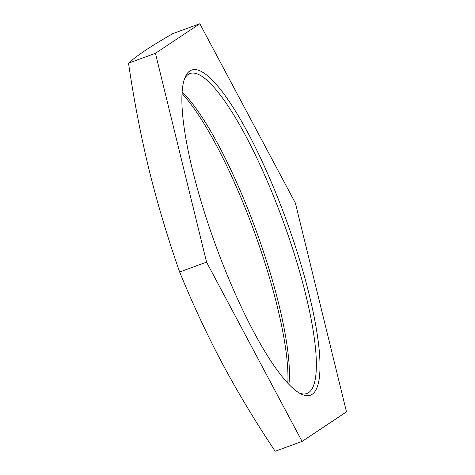 <?xml version="1.0" encoding="UTF-8"?>
<svg xmlns="http://www.w3.org/2000/svg" width="475" height="475" viewBox="0 0 475 475"><rect width="100%" height="100%" fill="white"/><g stroke="black" fill="none" stroke-linecap="round" stroke-linejoin="round"><path stroke-width="0.71" d="M206.566 262.152L155.438 53.313L199.833 23.75L172.912 33.577C161.922 39.888 152.831 45.434 145.629 50.213C138.51 54.963 132.804 59.274 128.511 63.139C133.968 100.308 140.796 135.731 148.996 169.415C157.278 203.068 167.497 237.257 179.639 271.979C192.737 304.053 206.963 334.548 222.324 363.47L224.283 367.128C239.24 394.796 256.197 422.839 275.168 451.25L302.088 441.423L206.566 262.152L179.639 271.979M199.833 23.75L295.361 203.021L346.489 411.861L302.088 441.423M155.438 53.313L128.511 63.139M252.142 328.843A173.096 37.466 -110.1 0 1 185.292 76.873A173.096 37.466 -110.1 0 1 249.785 136.331A173.096 37.466 -110.1 0 1 314.117 316.754A173.096 37.466 -110.1 0 1 301.025 393.995A173.096 37.466 -110.1 0 1 252.142 328.843M184.585 78.69A170.329 36.866 -110.1 0 1 190.024 73.506A170.329 36.866 -110.1 0 1 247.261 138.801A170.329 36.866 -110.1 0 1 307.129 300.479A170.329 36.866 -110.1 0 1 306.82 393.52A170.329 36.866 -110.1 0 1 299.321 393.062M182.103 93.599A173.096 37.466 -110.1 0 1 217.782 148.016A173.096 37.466 -110.1 0 1 287.814 383.254M288.925 384.423A170.329 36.866 69.9 0 0 220.341 148.627A170.329 36.866 69.9 0 0 182.198 91.99"/></g></svg>
